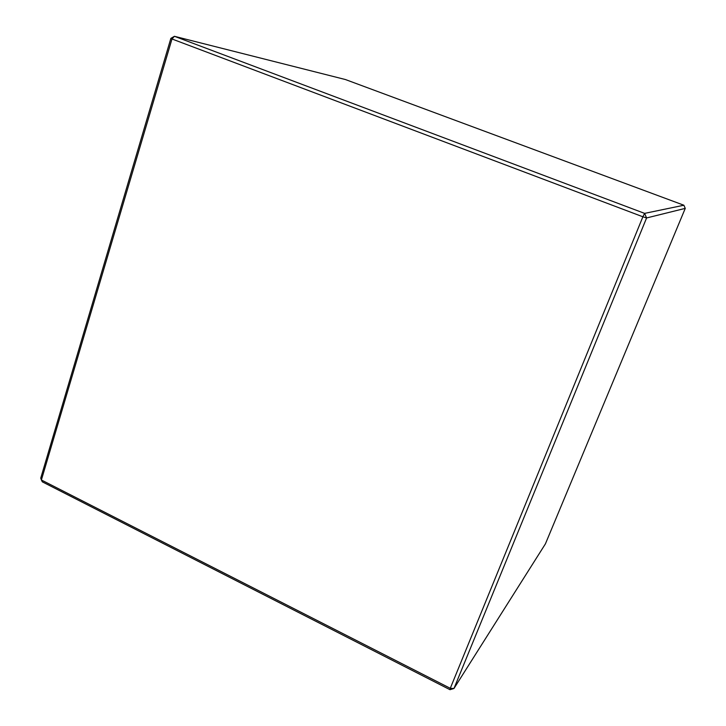 <?xml version="1.0" encoding="UTF-8"?>
<svg xmlns="http://www.w3.org/2000/svg" width="726" height="726" viewBox="0 0 726 726"><rect width="100%" height="100%" fill="white"/><g stroke="black" fill="none" stroke-linecap="round" stroke-linejoin="round"><path stroke-width="1.09" d="M41.391 479.986L171.989 38.986L642.882 216.784L450.283 688.312L41.391 479.986L40.747 478.125L170.864 38.369L40.747 478.125L41.391 479.986L450.283 688.312L450.011 689.7L42.326 481.846L450.011 689.7L453.968 688.484L646.594 217.954L685.253 208.38L545.417 543.865L453.968 688.484L450.283 688.312L642.882 216.784L171.989 38.986L41.391 479.986L42.326 481.846L41.391 479.986M174.421 36.3L345.431 79.542L683.883 205.231L644.606 213.38L174.421 36.3L170.864 38.369L171.989 38.986L174.421 36.3L644.606 213.38L642.882 216.784L646.594 217.954L453.968 688.484L450.283 688.312L450.011 689.7L453.968 688.484L545.417 543.865L685.253 208.38L646.594 217.954L644.606 213.38L642.882 216.784L646.594 217.954L644.606 213.38L683.883 205.231L685.253 208.38L683.883 205.231L345.431 79.542L174.421 36.3L170.864 38.369L171.989 38.986L174.421 36.3"/></g></svg>
